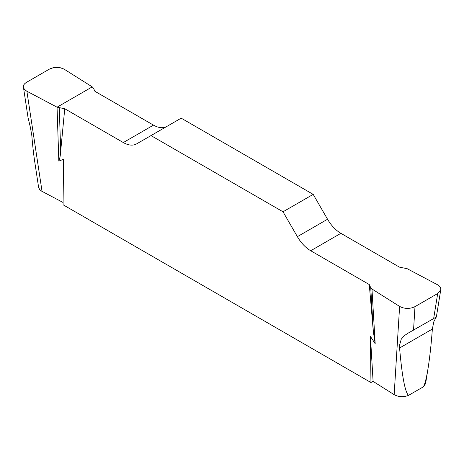 <?xml version="1.0" encoding="UTF-8"?>
<svg xmlns="http://www.w3.org/2000/svg" width="464" height="464" viewBox="0 0 464 464"><rect width="100%" height="100%" fill="white"/><g stroke="black" fill="none" stroke-linecap="round" stroke-linejoin="round"><path stroke-width="0.7" d="M425.587 383.624L423.406 386.802L408.54 395.386C403.448 397.288 398.651 397.045 394.156 394.655L373.097 381.385L370.951 382.522L63.069 204.769L63.58 159.268L58.829 161.095C59.92 158.143 60.546 154.773 60.697 150.986L64.745 108.738L123.314 142.552A26.668 15.399 -120 0 0 136.648 143.869L181.18 118.163L313.194 194.375L283.017 211.799L297.378 236.669A26.668 15.399 -120 0 0 310.712 250.746L369.28 284.56L370.742 287.715L371.96 288.997L399.614 306.42C404.66 308.995 409.782 309.07 414.99 306.64L437.703 293.526L440.759 289.774C440.997 287.767 439.849 286.056 437.32 284.652L407.137 268.685L399.452 267.136L340.883 233.322A26.668 15.399 60 0 1 327.549 219.246L313.194 194.375M63.098 202.507L41.638 191.145L39.672 189.544L38.605 187.352M408.54 395.386C405.031 392.063 402.044 376.263 399.579 347.988L399.556 345.181L401.256 339.184L404.156 335.791L407.746 333.349L433.654 318.559L437.703 293.526M423.406 386.802C424.937 384.128 426.48 378.021 428.034 368.48C429.763 357.657 431.207 344.514 432.367 329.057L433.782 321.807L436.386 316.831L433.654 318.559M166.767 126.481A26.668 15.399 60 0 1 153.485 125.129L94.917 91.315L93.455 88.16L92.237 86.878L64.583 69.455C59.537 66.88 54.416 66.804 49.207 69.235L26.494 82.343C24.238 83.706 23.217 85.324 23.432 87.203L24.261 89.1L26.471 90.996L57.055 107.19L64.745 108.738M38.651 187.636L34.759 161.948C33.617 154.373 32.637 145.609 31.83 135.668L30.415 127.496L28.037 117.583L23.484 87.539M370.951 382.522L370.44 336.435L375.19 343.743L373.323 331.482L369.28 284.56M283.017 211.799L151.003 135.581M57.055 107.19L58.829 161.095M371.96 288.997L375.19 343.743M373.097 381.385L370.44 336.435M59.282 107.892L60.697 150.986M370.742 287.715L373.323 331.482M26.871 91.217C22.086 88.311 21.976 85.347 26.535 82.319L49.167 69.258C54.404 66.625 59.543 66.688 64.577 69.449L92.237 86.878L57.055 107.19L26.871 91.217M414.99 306.64L413.534 330.177M394.156 394.655L399.614 306.42M26.877 91.222L42.05 191.371M123.314 142.552L153.485 125.129M297.378 236.669L327.549 219.246M340.883 233.322L310.712 250.746M432.367 329.057L399.579 347.988M440.707 290.099L436.386 316.831M428.034 368.48L425.546 383.885"/></g></svg>
